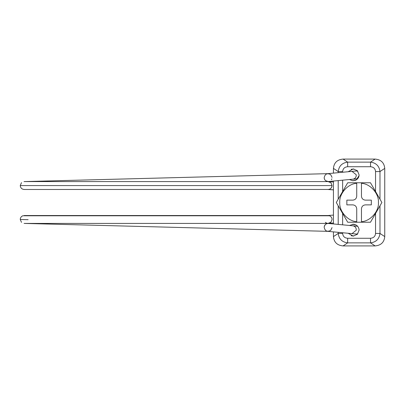 <?xml version="1.0" encoding="UTF-8"?>
<svg xmlns="http://www.w3.org/2000/svg" width="405" height="405" viewBox="0 0 405 405"><rect width="100%" height="100%" fill="white"/><g stroke="black" fill="none" stroke-linecap="round" stroke-linejoin="round"><path stroke-width="0.61" d="M356.132 225.003L352.578 224.238L356.132 225.003M352.578 180.762L356.132 179.997M361.462 222.234L370.489 222.234L361.462 222.234L361.462 221.692L361.462 222.234L356.729 222.234L356.729 221.692L356.729 222.234L347.703 222.234L336.307 202.5L347.703 182.766L356.729 182.766L356.729 196.187C356.476 198.566 355.16 199.883 352.78 200.131L346.857 200.131L346.857 204.869L352.78 204.869C355.16 205.117 356.476 206.434 356.729 208.813L356.729 221.692C347.87 221.251 339.112 211.344 339.755 202.5C339.112 193.656 347.87 183.748 356.729 183.308L356.729 182.766L361.462 182.766L361.462 183.308L361.462 182.766L370.489 182.766L361.462 182.766M361.462 196.187C361.716 198.566 363.032 199.883 365.411 200.131C363.032 199.883 361.716 198.566 361.462 196.187L361.462 183.308C370.322 183.748 379.08 193.656 378.437 202.5C379.08 211.344 370.322 221.251 361.462 221.692L361.462 208.813C361.716 206.434 363.032 205.117 365.411 204.869L371.329 204.869L371.329 200.131L365.411 200.131M365.411 204.869C363.032 205.117 361.716 206.434 361.462 208.813M356.729 208.813C356.476 206.434 355.16 205.117 352.78 204.869M352.78 200.131C355.16 199.883 356.476 198.566 356.729 196.187M347.379 183.328L347.703 182.766M370.489 222.234L381.885 202.5L370.489 182.766M353.894 168.996L351.15 169.31M349.525 179.536L352.811 180.782L356.314 179.891C358.167 178.565 359.093 176.894 359.093 174.874L357.362 170.687L353.175 168.951L348.153 171.735M355.514 180.311L356.314 179.891L359.048 175.628M352.811 180.782L355.468 180.331M351.15 235.69L351.834 235.892M352.522 236.014L353.833 236.014M359.088 230.359L359.048 229.372M348.153 233.265L353.175 236.049L357.362 234.313L359.093 230.126C358.795 226.749 356.942 224.775 353.535 224.218L349.525 225.464M353.535 224.218L353.175 224.208M342.64 232.743L342.64 233.432L338.205 233.432L338.205 232.323M379.981 205.791L379.981 233.432C379.257 238.99 376.108 242.134 370.534 242.868L347.657 242.868C342.083 242.134 338.934 238.99 338.205 233.432L333.442 236.611C333.983 242.291 337.198 245.389 343.081 245.916L375.111 245.916L370.534 242.868L370.534 238.272C373.592 237.998 375.263 236.383 375.546 233.432L375.546 213.475M343.081 245.916L347.657 242.868L347.657 238.272L370.534 238.272M370.534 166.728L347.657 166.728C344.594 167.002 342.924 168.617 342.64 171.568L338.205 171.568C338.934 166.01 342.083 162.866 347.657 162.132L370.534 162.132C376.108 162.866 379.257 166.01 379.981 171.568L375.546 171.568C375.263 168.617 373.592 167.002 370.534 166.728L370.534 162.132L375.111 159.084C380.994 159.61 384.208 162.709 384.75 168.389L384.75 236.611C384.208 242.291 380.994 245.389 375.111 245.916M384.75 236.611L379.981 233.432L375.546 233.432M347.657 166.728L347.657 162.132L343.081 159.084L375.111 159.084M338.205 172.677L338.205 171.568L333.442 168.389C333.983 162.709 337.198 159.61 343.081 159.084M333.442 168.389L333.442 173.127M333.442 181.055L333.442 223.945M333.442 231.873L333.442 236.611M357.701 178.686L352.72 179.233M356.208 170.976L357.782 171.153M332.054 177.39L330.657 174.58C327.113 172.864 324.947 173.937 324.172 177.8C324.491 180.073 325.792 181.319 328.075 181.541L328.531 181.521L328.075 181.541C325.792 181.319 324.491 180.073 324.172 177.8C324.947 173.937 327.113 172.864 330.657 174.58M324.187 178.003L324.319 178.671M331.452 179.698L331.872 178.787M327.837 189.464C330.313 189.373 331.72 188.077 332.059 185.576L331.007 182.847L328.111 181.582L24.199 181.582M24.199 189.474L328.587 189.449C330.743 188.968 331.903 187.662 332.059 185.53L331.007 182.847L328.111 181.582L333.442 181.997L328.349 181.587M326.719 215.779L329.508 215.779C331.163 216.559 332.014 217.789 332.059 219.469L330.976 222.188C329.143 223.788 327.286 223.838 325.392 222.335M332.059 219.469L330.976 222.188L328.02 223.418M332.054 227.61L330.657 230.42C327.113 232.136 324.947 231.063 324.172 227.2C324.491 224.927 325.792 223.681 328.075 223.459L328.531 223.479L328.075 223.459M324.228 226.699L325.144 224.805M330.657 230.42C327.113 232.136 324.947 231.063 324.172 227.2M356.208 234.024L357.782 233.847M357.701 226.314L352.72 225.767M24.472 189.464C21.961 189.373 20.554 188.077 20.25 185.576L21.495 182.65M329.508 215.779L22.801 215.779C21.192 216.483 20.336 217.713 20.25 219.469L21.495 222.35M342.64 233.432C342.924 236.383 344.594 237.998 347.657 238.272M338.205 224.395L338.205 205.791M338.205 199.209L338.205 180.605M342.64 171.568L342.64 172.257M342.64 180.185L342.64 191.524M342.64 213.475L342.64 224.815M375.546 191.524L375.546 171.568M384.75 168.389L379.981 171.568L379.981 199.209M356.213 170.976L352.026 171.371L356.248 174.768C356.354 177.056 355.332 178.524 353.165 179.167L357.352 178.772M353.165 179.167L328.475 181.526M357.352 226.228L328.475 223.474M356.213 234.024L352.026 233.629L356.248 230.232C356.354 227.944 355.332 226.476 353.165 225.833M332.059 185.576L20.25 185.576M333.442 189.839L328.587 189.449M28.137 219.677L20.25 219.469M333.442 189.915L327.954 189.474M327.797 189.464L328.111 189.474M333.442 223.003L328.111 223.418L24.199 223.418M333.442 215.085L327.954 215.526M328.111 215.526L24.199 215.526M352.016 171.371L327.751 173.664M327.868 173.654L24.027 181.587M326.638 181.582L328.202 181.541L325.736 180.746M325.048 180.078L324.643 179.471M327.868 231.346L24.098 223.418M327.164 223.575L328.202 223.459L326.638 223.418M352.016 233.629L327.746 231.336"/></g></svg>
